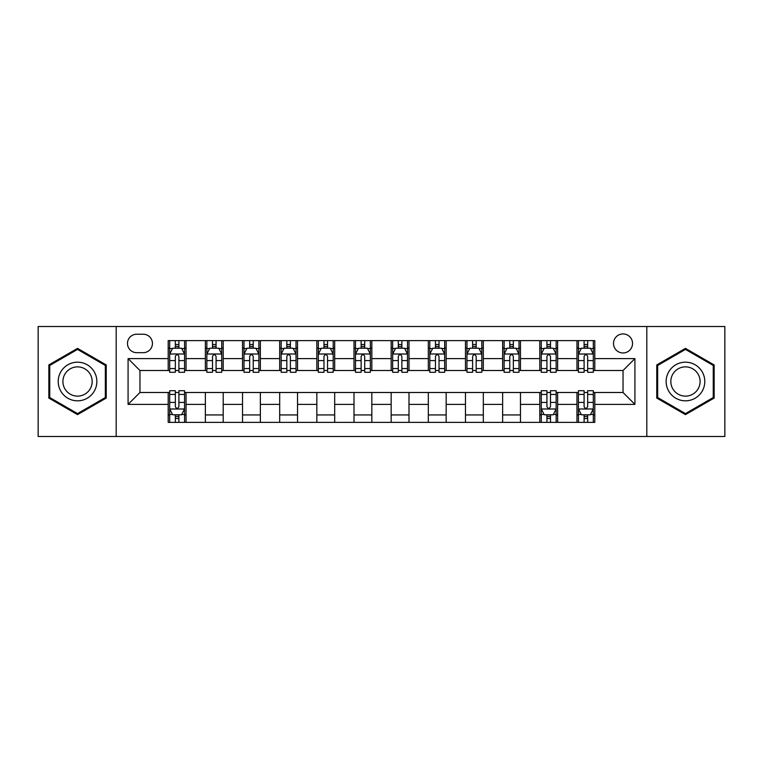 <?xml version="1.0" encoding="UTF-8"?>
<svg xmlns="http://www.w3.org/2000/svg" width="763" height="763" viewBox="0 0 763 763"><rect width="100%" height="100%" fill="white"/><g stroke="black" fill="none" stroke-linecap="round" stroke-linejoin="round"><path stroke-width="1.14" d="M623.037 333.936A9.509 9.509 0 0 0 613.519 343.445A9.509 9.509 0 0 0 623.037 352.964A9.509 9.509 0 0 0 632.546 343.445A9.509 9.509 0 0 0 623.037 333.936M646.814 436.493L724.85 436.493L724.85 326.507L646.814 326.507L646.814 436.493L116.186 436.493L116.186 326.507L38.15 326.507L38.15 436.493L116.186 436.493M136.691 352.668L143.234 352.668A9.213 9.213 0 0 0 152.447 343.445A9.213 9.213 0 0 0 143.234 334.232L136.691 334.232A9.213 9.213 0 0 0 127.478 343.445A9.213 9.213 0 0 0 136.691 352.668M646.814 326.507L116.186 326.507M168.203 404.39L128.079 404.39L128.079 358.61L168.203 358.61L168.203 370.503L139.963 370.503L139.963 392.497L168.203 392.497L168.203 422.378L594.797 422.378L594.797 392.497L623.037 392.497L623.037 370.503L594.797 370.503L594.797 358.61L634.921 358.61L634.921 404.39L594.797 404.39M594.797 358.61L594.797 340.622L168.203 340.622L168.203 358.61M576.962 340.622L576.962 370.503L578.44 370.503M584.096 370.503L587.663 370.503M593.309 370.503L594.797 370.503M576.962 370.503L556.151 370.503M539.794 340.622L539.794 370.503L541.282 370.503M546.928 370.503L550.495 370.503M539.794 370.503L518.993 370.503M502.636 340.622L502.636 370.503L504.124 370.503M509.77 370.503L513.337 370.503M502.636 370.503L481.825 370.503M465.478 340.622L465.478 370.503L466.966 370.503M472.612 370.503L476.179 370.503M465.478 370.503L444.667 370.503M428.32 340.622L428.32 370.503L429.807 370.503M435.454 370.503L439.021 370.503M428.32 370.503L407.509 370.503M391.161 340.622L391.161 370.503L392.649 370.503M398.296 370.503L401.863 370.503M391.161 370.503L370.351 370.503M354.003 340.622L354.003 370.503L355.491 370.503M361.137 370.503L364.704 370.503M354.003 370.503L333.193 370.503M316.845 340.622L316.845 370.503L318.333 370.503M323.979 370.503L327.546 370.503M316.845 370.503L296.034 370.503M279.687 340.622L279.687 370.503L281.175 370.503M286.821 370.503L290.388 370.503M279.687 370.503L258.876 370.503M242.529 340.622L242.529 370.503L244.007 370.503M249.663 370.503L253.23 370.503M242.529 370.503L221.718 370.503M205.361 340.622L205.361 370.503L206.849 370.503M212.505 370.503L216.072 370.503M205.361 370.503L184.56 370.503M168.203 370.503L169.691 370.503M175.337 370.503L178.904 370.503M168.203 392.497L169.691 392.497M175.337 392.497L178.904 392.497M184.56 392.497L186.038 392.497L186.038 422.378M541.282 392.497L186.038 392.497M546.928 392.497L550.495 392.497M556.151 392.497L557.639 392.497L557.639 422.378M578.44 392.497L557.639 392.497M584.096 392.497L587.663 392.497M593.309 392.497L594.797 392.497M186.038 340.622L186.038 370.503M168.203 348.062L169.691 348.062M175.337 348.062L178.904 348.062M184.56 348.062L186.038 348.062M168.203 414.938L169.691 414.938M175.337 414.938L178.904 414.938M184.56 414.938L186.038 414.938M205.361 392.497L205.361 422.378M223.206 340.622L223.206 370.503M205.361 348.062L206.849 348.062M212.505 348.062L216.072 348.062M221.718 348.062L223.206 348.062M223.206 392.497L223.206 422.378M205.361 414.938L223.206 414.938M242.529 392.497L242.529 422.378M260.364 392.497L260.364 422.378M242.529 414.938L260.364 414.938M260.364 340.622L260.364 370.503M242.529 348.062L244.007 348.062M249.663 348.062L253.23 348.062M258.876 348.062L260.364 348.062M279.687 392.497L279.687 422.378M297.522 392.497L297.522 422.378M279.687 414.938L297.522 414.938M297.522 340.622L297.522 370.503M279.687 348.062L281.175 348.062M286.821 348.062L290.388 348.062M296.034 348.062L297.522 348.062M316.845 392.497L316.845 422.378M334.68 392.497L334.68 422.378M316.845 414.938L334.68 414.938M334.68 340.622L334.68 370.503M316.845 348.062L318.333 348.062M323.979 348.062L327.546 348.062M333.193 348.062L334.68 348.062M354.003 392.497L354.003 422.378M371.839 392.497L371.839 422.378M354.003 414.938L371.839 414.938M371.839 340.622L371.839 370.503M354.003 348.062L355.491 348.062M361.137 348.062L364.704 348.062M370.351 348.062L371.839 348.062M391.161 392.497L391.161 422.378M408.997 392.497L408.997 422.378M391.161 414.938L408.997 414.938M408.997 340.622L408.997 370.503M391.161 348.062L392.649 348.062M398.296 348.062L401.863 348.062M407.509 348.062L408.997 348.062M428.32 392.497L428.32 422.378M446.155 392.497L446.155 422.378M428.32 414.938L446.155 414.938M446.155 340.622L446.155 370.503M428.32 348.062L429.807 348.062M435.454 348.062L439.021 348.062M444.667 348.062L446.155 348.062M465.478 392.497L465.478 422.378M483.313 392.497L483.313 422.378M465.478 414.938L483.313 414.938M483.313 340.622L483.313 370.503M465.478 348.062L466.966 348.062M472.612 348.062L476.179 348.062M481.825 348.062L483.313 348.062M502.636 392.497L502.636 422.378M520.471 392.497L520.471 422.378M502.636 414.938L520.471 414.938M520.471 340.622L520.471 370.503M502.636 348.062L504.124 348.062M509.77 348.062L513.337 348.062M518.993 348.062L520.471 348.062M539.794 392.497L539.794 422.378M539.794 414.938L541.282 414.938M546.928 414.938L550.495 414.938M556.151 414.938L557.639 414.938M557.639 340.622L557.639 370.503M539.794 348.062L541.282 348.062M546.928 348.062L550.495 348.062M556.151 348.062L557.639 348.062M576.962 392.497L576.962 422.378M576.962 414.938L578.44 414.938M584.096 414.938L587.663 414.938M593.309 414.938L594.797 414.938M576.962 348.062L578.44 348.062M584.096 348.062L587.663 348.062M593.309 348.062L594.797 348.062M139.963 370.503L128.079 358.61M139.963 392.497L128.079 404.39M634.921 358.61L623.037 370.503M634.921 404.39L623.037 392.497M77.54 414.624L106.229 398.067L106.229 364.933L77.54 348.376L48.851 364.933L48.851 398.067L77.54 414.624M714.149 364.933L685.46 348.376L656.771 364.933L656.771 398.067L685.46 414.624L714.149 398.067L714.149 364.933M178.904 344.485L175.337 344.485M184.56 368.558L178.904 368.558L178.904 372.287L184.56 372.287L184.56 354.146L181.584 348.205L172.667 348.205L169.691 354.146L169.691 372.287L175.337 372.287L175.337 368.558L169.691 368.558M169.691 354.146L169.691 340.622M184.56 354.146L184.56 340.622M175.337 348.205L175.337 340.622M178.904 340.622L178.904 348.205M178.904 368.558L178.904 356.378C177.722 354.089 176.53 354.089 175.337 356.378L175.337 368.558M175.337 418.515L178.904 418.515M169.691 394.442L175.337 394.442L175.337 390.713L169.691 390.713L169.691 408.854L172.667 414.795L181.584 414.795L184.56 408.854L184.56 390.713L178.904 390.713L178.904 394.442L184.56 394.442M184.56 408.854L184.56 422.378M169.691 408.854L169.691 422.378M178.904 414.795L178.904 422.378M175.337 422.378L175.337 414.795M175.337 394.442L175.337 406.622C176.53 408.911 177.722 408.911 178.904 406.622L178.904 394.442M216.072 344.485L212.505 344.485M221.718 368.558L216.072 368.558L216.072 372.287L221.718 372.287L221.718 354.146L218.743 348.205L209.825 348.205L206.849 354.146L206.849 372.287L212.505 372.287L212.505 368.558L206.849 368.558M206.849 354.146L206.849 340.622M221.718 354.146L221.718 340.622M212.505 348.205L212.505 340.622M216.072 340.622L216.072 348.205M216.072 368.558L216.072 356.378C214.88 354.089 213.688 354.089 212.505 356.378L212.505 368.558M253.23 344.485L249.663 344.485M258.876 368.558L253.23 368.558L253.23 372.287L258.876 372.287L258.876 354.146L255.901 348.205L246.983 348.205L244.007 354.146L244.007 372.287L249.663 372.287L249.663 368.558L244.007 368.558M244.007 354.146L244.007 340.622M258.876 354.146L258.876 340.622M249.663 348.205L249.663 340.622M253.23 340.622L253.23 348.205M253.23 368.558L253.23 356.378C252.038 354.089 250.846 354.089 249.663 356.378L249.663 368.558M290.388 344.485L286.821 344.485M296.034 368.558L290.388 368.558L290.388 372.287L296.034 372.287L296.034 354.146L293.059 348.205L284.141 348.205L281.175 354.146L281.175 372.287L286.821 372.287L286.821 368.558L281.175 368.558M281.175 354.146L281.175 340.622M296.034 354.146L296.034 340.622M286.821 348.205L286.821 340.622M290.388 340.622L290.388 348.205M290.388 368.558L290.388 356.378C289.196 354.089 288.013 354.089 286.821 356.378L286.821 368.558M327.546 344.485L323.979 344.485M333.193 368.558L327.546 368.558L327.546 372.287L333.193 372.287L333.193 354.146L330.217 348.205L321.299 348.205L318.333 354.146L318.333 372.287L323.979 372.287L323.979 368.558L318.333 368.558M318.333 354.146L318.333 340.622M333.193 354.146L333.193 340.622M323.979 348.205L323.979 340.622M327.546 340.622L327.546 348.205M327.546 368.558L327.546 356.378C326.354 354.089 325.172 354.089 323.979 356.378L323.979 368.558M94.269 371.839A19.323 19.323 0 0 0 67.878 364.762A19.323 19.323 0 0 0 60.802 391.161A19.323 19.323 0 0 0 87.201 398.238A19.323 19.323 0 0 0 94.269 371.839M90.206 374.185A14.631 14.631 0 0 0 70.225 368.834A14.631 14.631 0 0 0 64.865 388.815A14.631 14.631 0 0 0 84.855 394.166A14.631 14.631 0 0 0 90.206 374.185M77.54 413.594L49.748 397.552L49.748 365.448L77.54 349.406L105.332 365.448L105.332 397.552L77.54 413.594M685.46 400.823A19.323 19.323 0 0 0 704.783 381.5A19.323 19.323 0 0 0 685.46 362.177A19.323 19.323 0 0 0 666.137 381.5A19.323 19.323 0 0 0 685.46 400.823M685.46 396.131A14.631 14.631 0 0 0 700.091 381.5A14.631 14.631 0 0 0 685.46 366.869A14.631 14.631 0 0 0 670.83 381.5A14.631 14.631 0 0 0 685.46 396.131M657.668 365.448L685.46 349.406L713.252 365.448L713.252 397.552L685.46 413.594L657.668 397.552L657.668 365.448M364.704 344.485L361.137 344.485M370.351 368.558L364.704 368.558L364.704 372.287L370.351 372.287L370.351 354.146L367.375 348.205L358.457 348.205L355.491 354.146L355.491 372.287L361.137 372.287L361.137 368.558L355.491 368.558M355.491 354.146L355.491 340.622M370.351 354.146L370.351 340.622M361.137 348.205L361.137 340.622M364.704 340.622L364.704 348.205M364.704 368.558L364.704 356.378C363.512 354.089 362.33 354.089 361.137 356.378L361.137 368.558M401.863 344.485L398.296 344.485M407.509 368.558L401.863 368.558L401.863 372.287L407.509 372.287L407.509 354.146L404.543 348.205L395.625 348.205L392.649 354.146L392.649 372.287L398.296 372.287L398.296 368.558L392.649 368.558M392.649 354.146L392.649 340.622M407.509 354.146L407.509 340.622M398.296 348.205L398.296 340.622M401.863 340.622L401.863 348.205M401.863 368.558L401.863 356.378C400.68 354.089 399.488 354.089 398.296 356.378L398.296 368.558M439.021 344.485L435.454 344.485M444.667 368.558L439.021 368.558L439.021 372.287L444.667 372.287L444.667 354.146L441.701 348.205L432.783 348.205L429.807 354.146L429.807 372.287L435.454 372.287L435.454 368.558L429.807 368.558M429.807 354.146L429.807 340.622M444.667 354.146L444.667 340.622M435.454 348.205L435.454 340.622M439.021 340.622L439.021 348.205M439.021 368.558L439.021 356.378C437.838 354.089 436.646 354.089 435.454 356.378L435.454 368.558M476.179 344.485L472.612 344.485M481.825 368.558L476.179 368.558L476.179 372.287L481.825 372.287L481.825 354.146L478.859 348.205L469.941 348.205L466.966 354.146L466.966 372.287L472.612 372.287L472.612 368.558L466.966 368.558M466.966 354.146L466.966 340.622M481.825 354.146L481.825 340.622M472.612 348.205L472.612 340.622M476.179 340.622L476.179 348.205M476.179 368.558L476.179 356.378C474.996 354.089 473.804 354.089 472.612 356.378L472.612 368.558M513.337 344.485L509.77 344.485M518.993 368.558L513.337 368.558L513.337 372.287L518.993 372.287L518.993 354.146L516.017 348.205L507.099 348.205L504.124 354.146L504.124 372.287L509.77 372.287L509.77 368.558L504.124 368.558M504.124 354.146L504.124 340.622M518.993 354.146L518.993 340.622M509.77 348.205L509.77 340.622M513.337 340.622L513.337 348.205M513.337 368.558L513.337 356.378C512.154 354.089 510.962 354.089 509.77 356.378L509.77 368.558M550.495 344.485L546.928 344.485M556.151 368.558L550.495 368.558L550.495 372.287L556.151 372.287L556.151 354.146L553.175 348.205L544.257 348.205L541.282 354.146L541.282 372.287L546.928 372.287L546.928 368.558L541.282 368.558M541.282 354.146L541.282 340.622M556.151 354.146L556.151 340.622M546.928 348.205L546.928 340.622M550.495 340.622L550.495 348.205M550.495 368.558L550.495 356.378C549.312 354.089 548.12 354.089 546.928 356.378L546.928 368.558M546.928 418.515L550.495 418.515M541.282 394.442L546.928 394.442L546.928 390.713L541.282 390.713L541.282 408.854L544.257 414.795L553.175 414.795L556.151 408.854L556.151 390.713L550.495 390.713L550.495 394.442L556.151 394.442M556.151 408.854L556.151 422.378M541.282 408.854L541.282 422.378M550.495 414.795L550.495 422.378M546.928 422.378L546.928 414.795M546.928 394.442L546.928 406.622C548.12 408.911 549.312 408.911 550.495 406.622L550.495 394.442M587.663 344.485L584.096 344.485M593.309 368.558L587.663 368.558L587.663 372.287L593.309 372.287L593.309 354.146L590.333 348.205L581.416 348.205L578.44 354.146L578.44 372.287L584.096 372.287L584.096 368.558L578.44 368.558M578.44 354.146L578.44 340.622M593.309 354.146L593.309 340.622M584.096 348.205L584.096 340.622M587.663 340.622L587.663 348.205M587.663 368.558L587.663 356.378C586.47 354.089 585.278 354.089 584.096 356.378L584.096 368.558M584.096 418.515L587.663 418.515M578.44 394.442L584.096 394.442L584.096 390.713L578.44 390.713L578.44 408.854L581.416 414.795L590.333 414.795L593.309 408.854L593.309 390.713L587.663 390.713L587.663 394.442L593.309 394.442M593.309 408.854L593.309 422.378M578.44 408.854L578.44 422.378M587.663 414.795L587.663 422.378M584.096 422.378L584.096 414.795M584.096 394.442L584.096 406.622C585.278 408.911 586.47 408.911 587.663 406.622L587.663 394.442M205.361 404.39L186.038 404.39M205.361 358.61L186.038 358.61M242.529 358.61L223.206 358.61M242.529 404.39L223.206 404.39M279.687 358.61L260.364 358.61M279.687 404.39L260.364 404.39M316.845 358.61L297.522 358.61M316.845 404.39L297.522 404.39M354.003 358.61L334.68 358.61M354.003 404.39L334.68 404.39M391.161 358.61L371.839 358.61M391.161 404.39L371.839 404.39M428.32 358.61L408.997 358.61M428.32 404.39L408.997 404.39M465.478 358.61L446.155 358.61M465.478 404.39L446.155 404.39M502.636 358.61L483.313 358.61M502.636 404.39L483.313 404.39M539.794 358.61L520.471 358.61M539.794 404.39L520.471 404.39M576.962 358.61L557.639 358.61M576.962 404.39L557.639 404.39M184.484 354.003L169.767 354.003M169.691 348.557L172.486 348.557M181.766 348.557L184.56 348.557M175.337 360.584L169.691 360.584M184.56 360.584L178.904 360.584M178.904 346.383L175.337 346.383M169.767 408.997L184.484 408.997M184.56 414.443L181.766 414.443M172.486 414.443L169.691 414.443M178.904 402.416L184.56 402.416M169.691 402.416L175.337 402.416M175.337 416.617L178.904 416.617M221.642 354.003L206.926 354.003M206.849 348.557L209.644 348.557M218.924 348.557L221.718 348.557M212.505 360.584L206.849 360.584M221.718 360.584L216.072 360.584M216.072 346.383L212.505 346.383M258.8 354.003L244.084 354.003M244.007 348.557L246.802 348.557M256.082 348.557L258.876 348.557M249.663 360.584L244.007 360.584M258.876 360.584L253.23 360.584M253.23 346.383L249.663 346.383M295.958 354.003L281.242 354.003M281.175 348.557L283.97 348.557M293.24 348.557L296.034 348.557M286.821 360.584L281.175 360.584M296.034 360.584L290.388 360.584M290.388 346.383L286.821 346.383M333.116 354.003L318.4 354.003M318.333 348.557L321.128 348.557M330.398 348.557L333.193 348.557M323.979 360.584L318.333 360.584M333.193 360.584L327.546 360.584M327.546 346.383L323.979 346.383M370.274 354.003L355.568 354.003M355.491 348.557L358.286 348.557M367.556 348.557L370.351 348.557M361.137 360.584L355.491 360.584M370.351 360.584L364.704 360.584M364.704 346.383L361.137 346.383M407.432 354.003L392.726 354.003M392.649 348.557L395.444 348.557M404.714 348.557L407.509 348.557M398.296 360.584L392.649 360.584M407.509 360.584L401.863 360.584M401.863 346.383L398.296 346.383M444.6 354.003L429.884 354.003M429.807 348.557L432.602 348.557M441.872 348.557L444.667 348.557M435.454 360.584L429.807 360.584M444.667 360.584L439.021 360.584M439.021 346.383L435.454 346.383M481.758 354.003L467.042 354.003M466.966 348.557L469.76 348.557M479.03 348.557L481.825 348.557M472.612 360.584L466.966 360.584M481.825 360.584L476.179 360.584M476.179 346.383L472.612 346.383M518.916 354.003L504.2 354.003M504.124 348.557L506.918 348.557M516.198 348.557L518.993 348.557M509.77 360.584L504.124 360.584M518.993 360.584L513.337 360.584M513.337 346.383L509.77 346.383M556.074 354.003L541.358 354.003M541.282 348.557L544.076 348.557M553.356 348.557L556.151 348.557M546.928 360.584L541.282 360.584M556.151 360.584L550.495 360.584M550.495 346.383L546.928 346.383M541.358 408.997L556.074 408.997M556.151 414.443L553.356 414.443M544.076 414.443L541.282 414.443M550.495 402.416L556.151 402.416M541.282 402.416L546.928 402.416M546.928 416.617L550.495 416.617M593.232 354.003L578.516 354.003M578.44 348.557L581.234 348.557M590.514 348.557L593.309 348.557M584.096 360.584L578.44 360.584M593.309 360.584L587.663 360.584M587.663 346.383L584.096 346.383M578.516 408.997L593.232 408.997M593.309 414.443L590.514 414.443M581.234 414.443L578.44 414.443M587.663 402.416L593.309 402.416M578.44 402.416L584.096 402.416M584.096 416.617L587.663 416.617"/></g></svg>

